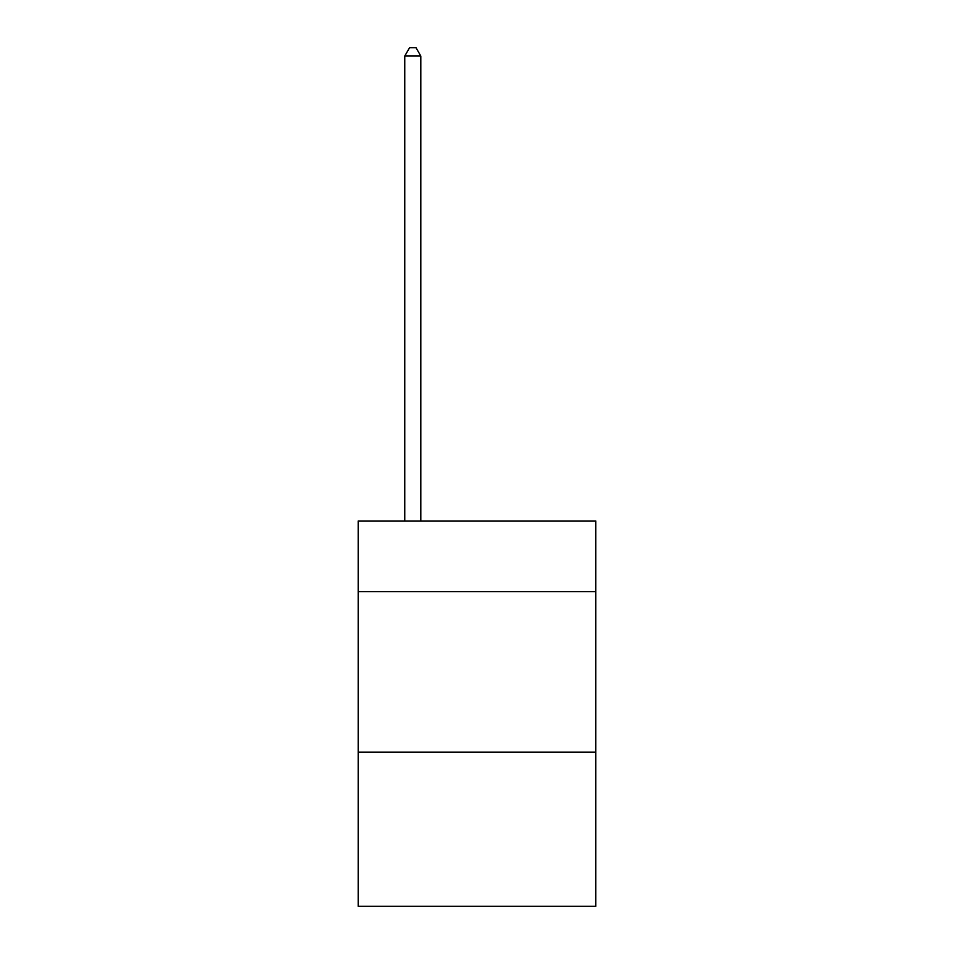 <?xml version="1.0" encoding="UTF-8"?>
<svg xmlns="http://www.w3.org/2000/svg" width="954" height="954" viewBox="0 0 954 954"><rect width="100%" height="100%" fill="white"/><g stroke="black" fill="none" stroke-linecap="round" stroke-linejoin="round"><path stroke-width="1.43" d="M595.809 591.635L595.809 520.991L358.191 520.991L358.191 591.635L595.809 591.635L595.809 906.3L358.191 906.3L358.191 591.635M595.809 752.181L358.191 752.181M420.809 520.991L420.809 56.047L404.758 56.047L404.758 520.991M404.758 56.047L409.576 47.7L415.992 47.7L420.809 56.047"/></g></svg>
